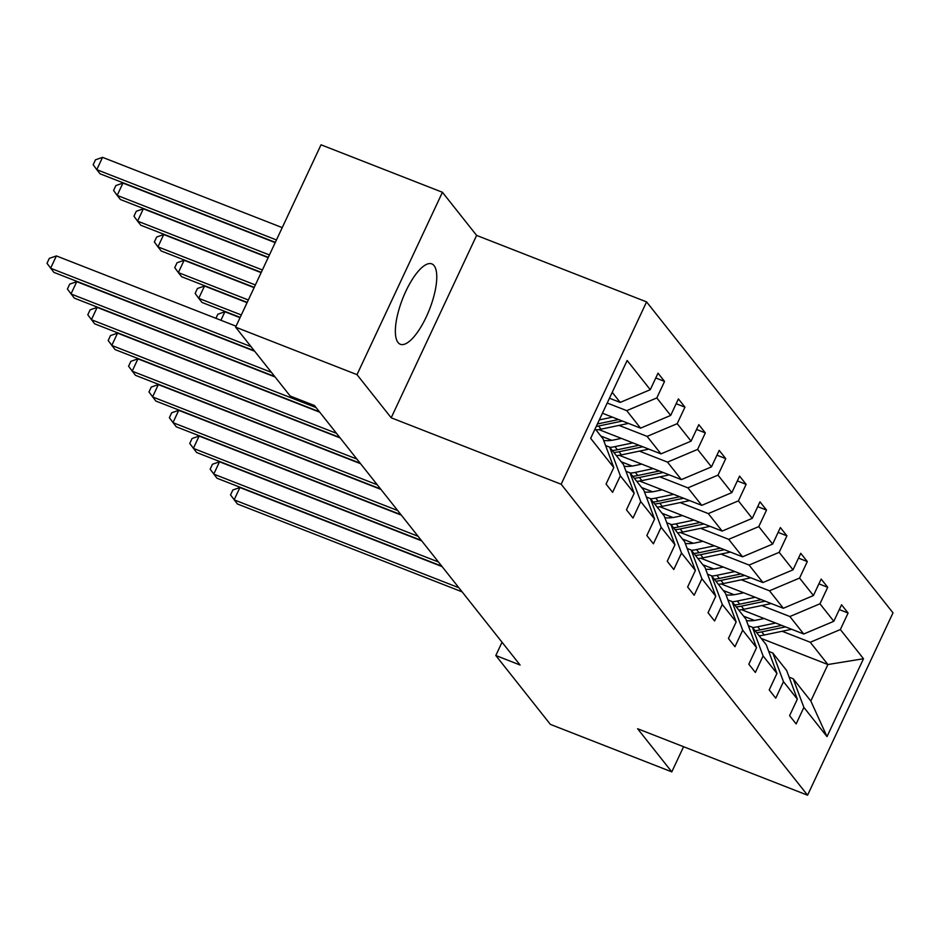 <?xml version="1.0" encoding="UTF-8"?>
<svg xmlns="http://www.w3.org/2000/svg" width="940" height="940" viewBox="0 0 940 940"><rect width="100%" height="100%" fill="white"/><g stroke="black" fill="none" stroke-linecap="round" stroke-linejoin="round"><path stroke-width="1.41" d="M398.055 342.524A43.158 14.453 111.4 0 0 400.334 344.275A43.158 14.453 111.4 0 0 427.947 313.185A43.158 14.453 111.4 0 0 434.069 265.632A43.158 14.453 111.4 0 0 431.777 263.882A43.158 14.453 111.4 0 0 404.177 294.972A43.158 14.453 111.4 0 0 398.055 342.524M442.435 192.277L357 374.649L391.193 417.783L476.615 235.411L442.435 192.277L321.034 144.795L235.599 327.155L290.178 396.034L314.465 405.528L520.09 665.015L495.815 655.509L550.382 724.388L671.795 771.869L683.58 746.712M476.615 235.411L646.579 301.893L893 612.845L807.577 795.205L561.157 484.253L646.579 301.893M357 374.649L235.599 327.155M609.473 398.219L620.189 402.414L612.222 392.344M620.189 402.414L650.28 389.689L658.012 373.168L664.557 381.417L655.768 377.986M761.259 638.46L827.905 664.533L810.257 642.255L840.36 629.542L863.496 658.729L827.012 736.607L803.876 707.409L796.145 723.929L789.6 715.681L797.343 699.16L783.478 681.676L775.747 698.185L769.214 689.937L776.945 673.428L763.092 655.944L755.361 672.452L748.816 664.204L756.547 647.695L742.694 630.211L734.962 646.72L728.43 638.471L736.161 621.963L722.308 604.479L714.565 620.988L708.032 612.739L715.763 596.23L701.91 578.746L694.178 595.255L687.634 587.006L695.377 570.498L681.512 553.014L673.78 569.523L667.247 561.274L674.979 544.765L661.125 527.281L653.394 543.79L646.849 535.542L654.593 519.033L640.727 501.537L632.996 518.058L626.463 509.809L634.195 493.288L620.341 475.805L612.598 492.325L606.065 484.077L613.797 467.556L590.661 438.357L627.144 360.49L650.28 389.689M602.434 413.224L640.587 428.147L626.721 410.651L656.813 397.937L664.557 381.417M656.813 397.937L670.678 415.421L678.41 398.901L684.943 407.149L676.154 403.718M598.815 429.568L660.973 453.879L647.12 436.395L677.211 423.67L684.943 407.149M677.211 423.67L691.065 441.154L698.796 424.645L705.341 432.894L696.552 429.451M619.202 455.301L681.371 479.612L667.506 462.128L697.609 449.402L705.341 432.894M697.609 449.402L711.462 466.886L719.194 450.378L725.727 458.626L716.938 455.183M639.6 481.033L701.757 505.344L687.904 487.86L717.995 475.135L725.727 458.626M717.995 475.135L731.849 492.619L739.592 476.11L746.125 484.359L737.336 480.916M659.998 506.766L722.155 531.077L708.302 513.593L738.394 500.867L746.125 484.359M738.394 500.867L752.247 518.351L759.978 501.843L766.523 510.091L757.722 506.648M680.384 532.498L742.541 556.809L728.688 539.325L758.78 526.6L766.523 510.091M758.78 526.6L772.645 544.084L780.376 527.575L786.909 535.823L778.12 532.381M700.782 558.231L762.939 582.542L749.086 565.058L779.178 552.332L786.909 535.823M779.178 552.332L793.031 569.816L800.763 553.308L807.307 561.556L798.518 558.125M721.168 583.963L783.337 608.274L769.472 590.79L799.564 578.065L807.307 561.556M799.564 578.065L813.429 595.549L821.161 579.04L827.693 587.288L818.905 583.857M741.566 609.696L803.724 634.007L789.87 616.523L819.962 603.797L827.693 587.288M819.962 603.797L833.815 621.293L841.559 604.773L848.091 613.021L839.303 609.59M840.36 629.542L848.091 613.021M634.195 493.288L623.49 464.619L609.637 447.135L605.583 445.548M609.637 447.135L620.341 475.805M607.216 403.025L626.721 410.651M640.587 428.147L670.678 415.421M654.593 519.033L643.888 490.351L630.035 472.867L625.981 471.281M630.035 472.867L640.727 501.537M619.014 425.397L647.12 436.395M660.973 453.879L691.065 441.154M674.979 544.765L664.286 516.084L650.421 498.599L646.379 497.013M650.421 498.599L661.125 527.281M600.86 436.054L611.764 440.32M639.4 451.13L667.506 462.128M681.371 479.612L711.462 466.886M695.377 570.498L684.673 541.816L670.819 524.332L666.766 522.746M670.819 524.332L681.512 553.014M621.258 461.787L632.15 466.052M659.798 476.862L687.904 487.86M701.757 505.344L731.849 492.619M715.763 596.23L705.07 567.548L691.206 550.064L687.164 548.478M691.206 550.064L701.91 578.746M641.656 487.531L652.548 491.785M680.184 502.595L708.302 513.593M722.155 531.077L752.247 518.351M736.161 621.963L725.457 593.281L711.604 575.797L707.55 574.211M711.604 575.797L722.308 604.479M662.042 513.264L672.934 517.517M700.582 528.327L728.688 539.325M742.541 556.809L772.645 544.084M756.547 647.695L745.855 619.014L732.002 601.529L727.948 599.943M732.002 601.529L742.694 630.211M682.44 538.996L693.332 543.25M720.98 554.071L749.086 565.058M762.939 582.542L793.031 569.816M776.945 673.428L766.253 644.758L752.388 627.262L748.346 625.688M752.388 627.262L763.092 655.944M702.826 564.729L713.73 568.994M741.366 579.804L769.472 590.79M783.337 608.274L813.429 595.549M797.343 699.16L786.639 670.49L772.786 652.995L768.732 651.42M772.786 652.995L783.478 681.676M723.224 590.461L734.116 594.726M761.764 605.536L789.87 616.523M803.724 634.007L833.815 621.293M827.012 736.607L810.82 701.005L793.172 678.739L789.13 677.152M793.172 678.739L803.876 707.409M391.193 417.783L561.157 484.253M807.577 795.205L637.602 728.735L671.795 771.869M502.031 642.22L495.815 655.509M743.622 616.193L754.514 620.459M782.15 631.269L810.257 642.255M810.82 701.005L827.905 664.533L863.496 658.729M595.126 428.828L603.104 438.886L613.797 467.556M442.106 566.609L239.912 487.531L234.142 499.845L458.849 587.735M239.912 487.531L232.85 489.987L230.535 494.922L237.409 503.969L462.128 591.859M764.114 618.52L756.735 620.059A35.144 32.501 141.6 0 1 746.477 620.682M775.618 623.02L757.687 626.769A42.335 39.151 141.6 0 1 752.599 627.532M791.539 629.248A14.664 13.559 141.6 0 1 790.258 629.565L764.22 635.017A42.335 39.151 141.6 0 1 759.132 635.781M781.704 625.394L760.178 629.906A42.335 39.151 141.6 0 1 755.079 630.658M756.653 632.644A42.335 39.151 -38.4 0 0 761.741 631.891L785.546 626.898M421.719 540.876L219.513 461.787L213.744 474.113L438.463 562.003M219.513 461.787L212.452 464.254L210.149 469.189L217.011 478.237L441.73 566.127M401.321 515.144L199.127 436.054L193.358 448.38L418.065 536.27M199.127 436.054L192.066 438.522L189.751 443.457L196.625 452.504L421.332 540.394M743.716 592.788L736.337 594.327A35.144 32.501 141.6 0 1 726.08 594.949M755.22 597.288L737.301 601.036A42.335 39.151 141.6 0 1 732.201 601.788M771.141 603.515A14.664 13.559 141.6 0 1 769.86 603.832L743.834 609.284A42.335 39.151 141.6 0 1 738.746 610.036M761.306 599.661L739.78 604.173A42.335 39.151 141.6 0 1 734.692 604.925M736.255 606.911A42.335 39.151 -38.4 0 0 741.343 606.159L765.148 601.165M723.318 567.055L715.951 568.594A35.144 32.501 141.6 0 1 705.693 569.217M734.833 571.555L716.903 575.303A42.335 39.151 141.6 0 1 711.815 576.056M750.743 577.771A14.664 13.559 141.6 0 1 749.474 578.1L723.436 583.552A42.335 39.151 141.6 0 1 718.348 584.304M740.92 573.929L719.382 578.441A42.335 39.151 141.6 0 1 714.294 579.193M715.869 581.178A42.335 39.151 -38.4 0 0 720.957 580.415L744.762 575.433M380.935 489.411L178.729 410.322L172.96 422.647L397.679 510.538M178.729 410.322L171.667 412.789L169.353 417.713L176.226 426.772L400.945 514.662M702.932 541.311L695.553 542.862A35.144 32.501 141.6 0 1 685.295 543.485M714.435 545.823L696.505 549.571A42.335 39.151 141.6 0 1 691.417 550.323M730.357 552.038A14.664 13.559 141.6 0 1 729.076 552.368L703.05 557.82A42.335 39.151 141.6 0 1 697.95 558.572M720.522 548.196L698.996 552.708A42.335 39.151 141.6 0 1 693.896 553.46M240.053 317.673L224.907 311.751L220.912 320.27M695.471 555.434A42.335 39.151 -38.4 0 0 700.559 554.682L724.364 549.7M215.918 318.319L217.845 314.207L224.907 311.751M360.537 463.679L158.343 384.589L152.562 396.915L377.281 484.805M158.343 384.589L151.27 387.057L148.966 391.98L155.84 401.039L380.547 488.929M682.534 515.578L675.167 517.129A35.144 32.501 141.6 0 1 664.909 517.752M694.049 520.079L676.118 523.839A42.335 39.151 141.6 0 1 671.031 524.591M709.959 526.306A14.664 13.559 141.6 0 1 708.69 526.635L682.652 532.087A42.335 39.151 141.6 0 1 677.564 532.839M700.136 522.464L678.598 526.976A42.335 39.151 141.6 0 1 673.51 527.728M247.079 302.656L204.52 286.019L198.739 298.333L202.006 302.457L240.182 317.391M675.073 529.702A42.335 39.151 -38.4 0 0 680.172 528.95L703.978 523.968M241.31 314.982L198.739 298.333L195.144 293.409L197.447 288.474L204.52 286.019M340.151 437.934L137.945 358.857L132.176 371.183L356.895 459.072M137.945 358.857L130.883 361.324L128.569 366.248L135.442 375.307L360.161 463.197M662.148 489.846L654.769 491.397A35.144 32.501 141.6 0 1 644.511 492.02M673.651 494.346L655.721 498.106A42.335 39.151 141.6 0 1 650.633 498.858M689.572 500.574A14.664 13.559 141.6 0 1 688.292 500.903L662.254 506.355A42.335 39.151 141.6 0 1 657.166 507.106M679.738 496.731L658.212 501.243A42.335 39.151 141.6 0 1 653.112 501.995M254.106 287.652L184.123 260.274L178.353 272.6L181.62 276.724L247.208 302.374M654.686 503.969A42.335 39.151 -38.4 0 0 659.774 503.217L683.58 498.235M248.336 299.978L178.353 272.6L174.746 267.677L177.061 262.742L184.123 260.274M319.753 412.202L117.547 333.124L111.778 345.45L336.497 433.34M117.547 333.124L110.485 335.592L108.182 340.515L115.044 349.574L339.763 437.464M641.75 464.113L634.383 465.664A35.144 32.501 141.6 0 1 624.113 466.287M653.265 468.613L635.334 472.373A42.335 39.151 141.6 0 1 630.235 473.126M669.174 474.841A14.664 13.559 141.6 0 1 667.894 475.17L641.867 480.622A42.335 39.151 141.6 0 1 636.78 481.374M659.34 470.999L637.814 475.511A42.335 39.151 141.6 0 1 632.726 476.263M261.144 272.647L163.725 234.542L157.955 246.868L161.222 250.992L254.235 287.37M634.289 478.237A42.335 39.151 -38.4 0 0 639.388 477.485L663.193 472.503M255.363 284.961L157.955 246.868L154.36 241.944L156.663 237.009L163.725 234.542M275.079 376.975L97.161 307.392L91.392 319.706L316.099 407.596M97.161 307.392L90.099 309.859L87.784 314.782L94.658 323.83L319.377 411.72M621.364 438.381L613.985 439.92A35.144 32.501 141.6 0 1 603.727 440.555M632.867 442.881L614.936 446.641A42.335 39.151 141.6 0 1 609.849 447.393M648.788 449.109A14.664 13.559 141.6 0 1 647.507 449.438L621.469 454.889A42.335 39.151 141.6 0 1 616.382 455.642M638.953 445.266L617.416 449.767A42.335 39.151 141.6 0 1 612.328 450.53M268.17 257.63L143.338 208.809L137.569 221.135L140.835 225.259L261.273 272.365M613.902 452.504A42.335 39.151 -38.4 0 0 618.99 451.752L642.795 446.77M262.401 269.956L137.569 221.135L133.962 216.2L136.276 211.277L143.338 208.809M254.681 351.243L76.763 281.659L70.994 293.973L271.425 372.369M76.763 281.659L69.701 284.115L67.398 289.05L74.26 298.098L274.692 376.494M612.469 417.149L599.309 419.91M628.39 423.376A14.664 13.559 141.6 0 1 627.109 423.705L601.083 429.157A42.335 39.151 141.6 0 1 595.984 429.909M275.197 242.626L122.94 183.077L117.171 195.403L120.438 199.527L268.3 257.36M596.242 426.443A42.335 39.151 -38.4 0 0 598.592 426.02L622.398 421.038M618.555 419.534L597.405 423.964M269.428 254.952L117.171 195.403L113.576 190.468L115.879 185.544L122.94 183.077M236.058 326.192L56.377 255.927L50.596 268.241L251.039 346.637M56.377 255.927L49.303 258.382L47 263.317L53.874 272.365L254.305 350.761M282.235 227.621L102.554 157.344L96.773 169.67L100.051 173.794L275.326 242.344M276.454 239.947L96.773 169.67L93.177 164.735L95.481 159.812L102.554 157.344M760.178 629.906L757.687 626.769M764.22 635.017L761.741 631.891M790.258 629.565L789.306 628.378M739.78 604.173L737.301 601.036M743.834 609.284L741.343 606.159M769.86 603.832L768.92 602.634M719.382 578.441L716.903 575.303M723.436 583.552L720.957 580.415M749.474 578.1L748.522 576.902M698.996 552.708L696.505 549.571M703.05 557.82L700.559 554.682M729.076 552.368L728.124 551.169M678.598 526.976L676.118 523.839M682.652 532.087L680.172 528.95M708.69 526.635L707.738 525.437M658.212 501.243L655.721 498.106M662.254 506.355L659.774 503.217M688.292 500.903L687.34 499.704M637.814 475.511L635.334 472.373M641.867 480.622L639.388 477.485M667.894 475.17L666.954 473.971M617.416 449.767L614.936 446.641M621.469 454.889L618.99 451.752M647.507 449.438L646.556 448.239M601.083 429.157L598.592 426.02M627.109 423.705L626.158 422.507"/></g></svg>
